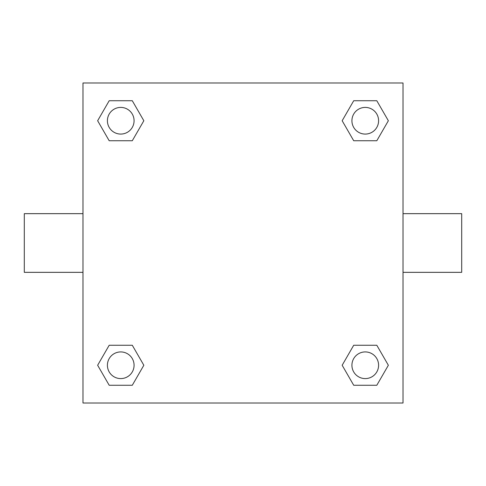 <?xml version="1.0" encoding="UTF-8"?>
<svg xmlns="http://www.w3.org/2000/svg" width="486" height="486" viewBox="0 0 486 486"><rect width="100%" height="100%" fill="white"/><g stroke="black" fill="none" stroke-linecap="round" stroke-linejoin="round"><path stroke-width="0.73" d="M403.022 213.664L461.7 213.664L461.7 272.336L403.022 272.336M82.978 272.336L24.3 272.336L24.3 213.664L82.978 213.664M82.978 82.978L403.022 82.978L403.022 403.022L82.978 403.022L82.978 82.978M109.192 345.254L132.289 345.254L143.838 365.259L132.289 385.264L109.192 385.264L97.643 365.259L109.192 345.254L132.289 345.254L109.192 345.254M353.711 100.736L376.808 100.736L388.357 120.741L376.808 140.746L353.711 140.746L342.162 120.741L353.711 100.736L376.808 100.736L353.711 100.736M109.192 100.736L132.289 100.736L143.838 120.741L132.289 140.746L109.192 140.746L97.643 120.741L109.192 100.736L132.289 100.736L109.192 100.736M353.711 345.254L376.808 345.254L388.357 365.259L376.808 385.264L353.711 385.264L342.162 365.259L353.711 345.254L376.808 345.254L353.711 345.254M376.808 385.264L353.711 385.264L376.808 385.264M378.594 365.259A13.335 13.335 0 0 0 358.589 353.711A13.335 13.335 0 0 0 358.589 376.808A13.335 13.335 0 0 0 378.594 365.259M132.289 385.264L109.192 385.264L132.289 385.264M134.075 365.259A13.335 13.335 0 0 0 114.076 353.711A13.335 13.335 0 0 0 114.076 376.808A13.335 13.335 0 0 0 134.075 365.259M376.808 140.746L353.711 140.746L376.808 140.746M378.594 120.741A13.335 13.335 0 0 0 358.589 109.192A13.335 13.335 0 0 0 358.589 132.289A13.335 13.335 0 0 0 378.594 120.741M132.289 140.746L109.192 140.746L132.289 140.746M134.075 120.741A13.335 13.335 0 0 0 114.076 109.192A13.335 13.335 0 0 0 114.076 132.289A13.335 13.335 0 0 0 134.075 120.741"/></g></svg>
